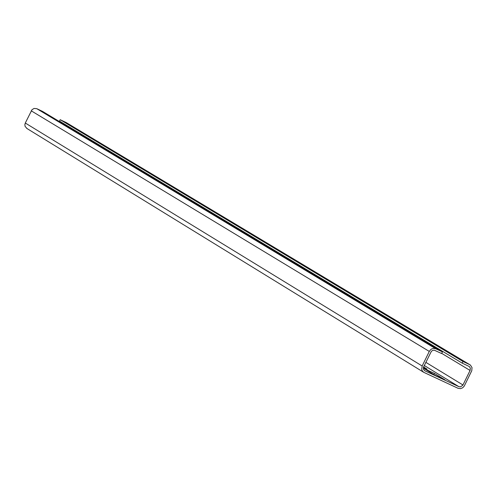 <?xml version="1.0" encoding="UTF-8"?>
<svg xmlns="http://www.w3.org/2000/svg" width="497" height="497" viewBox="0 0 497 497"><rect width="100%" height="100%" fill="white"/><g stroke="black" fill="none" stroke-linecap="round" stroke-linejoin="round"><path stroke-width="0.75" d="M36.759 108.675L42.494 111.371L442.454 351.888L441.647 353.541L434.384 350.23L432.986 350.279L431.402 351.261L423.444 367.289L423.494 369.277L424.655 370.725L458.868 386.654L460.471 386.871L462.8 385.274L470.081 370.451L470.355 368.153L469.317 366.525L462.185 363.127L59.516 121.082L60.187 119.702L66.231 122.573L470.392 365.046L472.013 367.575L471.783 370.706L464.217 386.138L462.688 387.778L460.57 388.642L458.06 388.3L423.686 372.29L422.332 370.955L421.729 369.519L422.158 365.997L25.297 123.026L32.007 109.694L34.094 108.439L36.759 108.675L435.794 348.782L442.454 351.888M66.641 125.896L66.536 125.3M27.055 128.549L25.105 126.418L24.856 124.654L25.297 123.026M60.187 119.702L462.993 361.481L470.007 364.786M31.23 110.825L429.29 351.422L430.632 349.664L432.129 348.732L433.8 348.378L435.794 348.782M429.29 351.422L422.158 365.997M434.477 373.44L445.051 379.913L434.54 375.03L424.003 368.569L434.477 373.44L433.893 374.632M423.556 366.96L427.078 369.147L423.376 367.575M462.185 363.127L462.993 361.481M65.896 122.392L469.628 364.581M424.923 370.874L424.401 370.551M458.868 386.654L424.264 365.494M462.962 384.976L425.811 362.325M470.081 370.451L441.721 353.379M26.683 128.35L423.686 372.29"/></g></svg>
